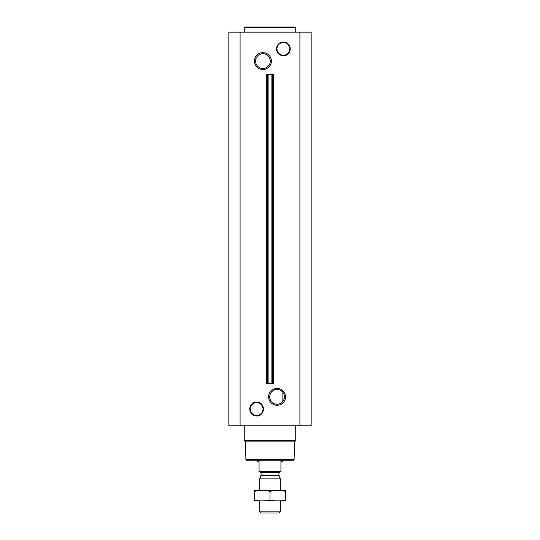 <?xml version="1.0" encoding="UTF-8"?>
<svg xmlns="http://www.w3.org/2000/svg" width="540" height="540" viewBox="0 0 540 540"><rect width="100%" height="100%" fill="white"/><g stroke="black" fill="none" stroke-linecap="round" stroke-linejoin="round"><path stroke-width="0.81" d="M281.462 390.926L282.494 391.858M277.074 389.475A7.364 7.364 0 0 1 283.453 400.518A7.364 7.364 0 0 1 270.702 400.518A7.364 7.364 0 0 1 277.074 389.475M282.865 401.389L282.865 392.29L282.865 401.389M277.074 388.375A8.464 8.464 0 0 1 284.404 401.072A8.464 8.464 0 0 1 269.744 401.072A8.464 8.464 0 0 1 277.074 388.375M240.091 425.783L311.162 425.783L311.162 32.144L228.839 32.144L228.839 425.783L240.091 425.783L240.091 32.144M262.926 52.63A8.464 8.464 0 0 1 270.257 65.32A8.464 8.464 0 0 1 255.596 65.32A8.464 8.464 0 0 1 262.926 52.63M268.124 383.332L273.456 383.332L273.456 74.594L266.544 74.594L266.544 383.332L267.482 383.332L267.482 74.594L267.482 383.332L268.124 383.332L268.124 74.594M294.111 459.614L245.889 459.614L246.537 460.256L293.463 460.256L294.111 459.614L294.422 441.882L295.731 440.579L295.731 425.783M245.889 459.614L245.579 441.882L294.422 441.882M245.579 441.882L244.269 440.579L295.731 440.579M244.269 440.579L244.269 425.783M244.269 32.144L244.269 27.641L295.731 27.641L295.731 32.144M244.269 27.641L244.917 27L295.083 27L295.731 27.641M262.926 53.73A7.364 7.364 0 0 1 269.298 64.773A7.364 7.364 0 0 1 256.547 64.773A7.364 7.364 0 0 1 262.926 53.73M280.935 471.575L259.065 471.575L280.935 471.839L280.935 461.545L282.865 461.545L282.865 460.256M259.065 471.575L259.065 461.545L257.135 461.545L257.135 460.256M280.294 511.819L259.706 511.819L260.894 513L279.106 513L280.294 511.819L280.294 500.911M259.706 490.617L259.706 478.892L280.294 478.892L280.294 490.617M259.706 511.819L259.706 500.911M260.098 471.839L261.056 472.797L261.056 475.011L259.706 478.892M285.437 490.637L254.563 490.637M285.437 491.272C285.437 490.435 285.437 490.435 285.437 491.272L285.437 500.249C285.437 501.093 285.437 501.093 285.437 500.249C280.294 501.093 275.144 501.093 270 500.249C264.857 501.093 259.706 501.093 254.563 500.249C254.563 501.093 254.563 501.093 254.563 500.249L254.563 491.272C254.563 490.435 254.563 490.435 254.563 491.272C259.706 490.435 264.857 490.435 270 491.272C275.144 490.435 280.294 490.435 285.437 491.272M270 491.272L270 500.249M285.437 500.89L254.563 500.89M299.909 425.783L299.909 32.144M272.518 383.332L272.518 74.594L272.518 383.332M271.877 383.332L271.877 74.594M256.622 402.651A6.406 6.406 0 0 1 262.17 412.263A6.406 6.406 0 0 1 251.073 412.263A6.406 6.406 0 0 1 256.622 402.651M256.622 402.543A6.521 6.521 0 0 1 262.265 412.317A6.521 6.521 0 0 1 250.979 412.317A6.521 6.521 0 0 1 256.622 402.543M256.622 402.206A6.851 6.851 0 0 1 262.555 412.486A6.851 6.851 0 0 1 250.688 412.486A6.851 6.851 0 0 1 256.622 402.206M283.379 42.464A6.406 6.406 0 0 1 288.927 52.07A6.406 6.406 0 0 1 277.83 52.07A6.406 6.406 0 0 1 283.379 42.464M283.379 42.35A6.521 6.521 0 0 1 289.022 52.13A6.521 6.521 0 0 1 277.736 52.13A6.521 6.521 0 0 1 283.379 42.35M283.379 42.019A6.851 6.851 0 0 1 289.312 52.292A6.851 6.851 0 0 1 277.445 52.292A6.851 6.851 0 0 1 283.379 42.019M261.002 475.342L278.998 475.342L280.294 478.892M261.056 475.011L278.998 475.342M261.056 472.797L278.944 472.797L279.902 471.839M256.622 402.172C248.413 401.733 247.367 415.01 255.542 415.861C264.971 417.737 266.227 401.794 256.622 402.172M283.379 41.985C281.32 42.019 279.599 42.795 278.215 44.314C275.589 48.121 276.014 51.536 279.511 54.567L285.093 55.539C289.008 55.141 292.552 48.607 288.245 43.997L283.379 41.985M278.944 475.011L278.944 472.797"/></g></svg>
